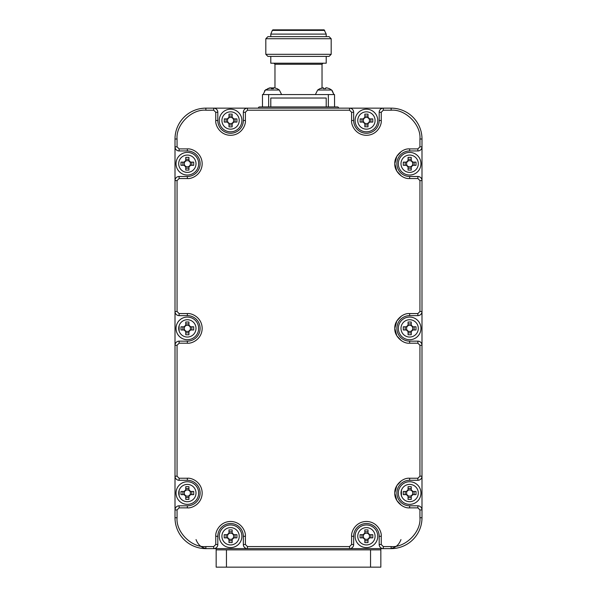 <?xml version="1.0" encoding="UTF-8"?>
<svg xmlns="http://www.w3.org/2000/svg" width="597" height="597" viewBox="0 0 597 597"><rect width="100%" height="100%" fill="white"/><g stroke="black" fill="none" stroke-linecap="round" stroke-linejoin="round"><path stroke-width="0.9" d="M369.498 118.915L372.789 118.915L372.789 122.079L369.498 122.079A3.455 3.455 0 0 1 368.006 123.564L368.006 123.169A3.104 3.104 0 0 1 364.842 123.169L364.842 123.564L364.842 123.169A3.104 3.104 0 0 1 363.752 118.915L363.357 118.915A3.455 3.455 0 0 1 364.842 117.43L364.842 117.825A3.104 3.104 0 0 1 368.006 117.825L368.006 117.43A3.455 3.455 0 0 1 369.498 118.915L369.095 118.915A3.104 3.104 0 0 0 368.006 117.825M368.006 124.974L364.842 124.974M361.946 122.079L361.946 118.915M364.842 116.019L368.006 116.019M364.842 117.825A3.104 3.104 0 0 0 363.752 118.915M368.006 123.169A3.104 3.104 0 0 0 369.095 118.915M370.901 118.915L370.901 122.079M233.643 118.915L236.942 118.915L236.942 122.079L233.643 122.079A3.455 3.455 0 0 1 232.158 123.564L232.158 123.169A3.104 3.104 0 0 1 228.994 123.169L228.994 123.564A3.455 3.455 0 0 1 227.502 122.079L227.905 122.079A3.104 3.104 0 0 1 227.905 118.915L227.502 118.915A3.455 3.455 0 0 1 228.994 117.43L228.994 117.825A3.104 3.104 0 0 1 232.158 117.825L232.158 117.43A3.455 3.455 0 0 1 233.643 118.915L233.248 118.915A3.104 3.104 0 0 0 232.158 117.825M232.158 124.974L228.994 124.974M226.099 122.079L226.099 118.915M228.994 116.019L232.158 116.019M227.905 122.079A3.104 3.104 0 0 0 228.994 123.169M228.994 117.825A3.104 3.104 0 0 0 227.905 118.915M232.158 123.169A3.104 3.104 0 0 0 233.248 118.915M235.054 118.915L235.054 122.079M369.095 122.079L369.498 122.079M368.006 123.564L368.006 126.691M368.006 126.862L364.842 126.691M364.842 126.862L364.842 123.564A3.455 3.455 0 0 1 363.357 122.079L363.752 122.079M363.357 122.079L360.058 122.079L360.23 118.915M360.058 118.915L363.357 118.915M364.842 117.43L364.842 114.131L368.006 114.131L368.006 117.43M233.248 122.079L233.643 122.079M232.158 123.564L232.158 126.862L228.994 126.862L228.994 123.564M227.502 122.079L224.211 122.079L224.382 118.915M224.211 118.915L227.502 118.915M228.994 117.43L228.994 114.131L232.158 114.131L232.158 117.43M190.421 162.138L193.712 162.138L193.712 165.309L190.421 165.309A3.455 3.455 0 0 1 188.936 166.794L188.936 166.391A3.104 3.104 0 0 1 185.764 166.391L185.764 166.794A3.455 3.455 0 0 1 184.279 165.309L184.682 165.309A3.104 3.104 0 0 1 184.682 162.138L184.279 162.138A3.455 3.455 0 0 1 185.764 160.653L185.764 161.056A3.104 3.104 0 0 1 188.936 161.056L188.936 160.653A3.455 3.455 0 0 1 190.421 162.138L190.018 162.138A3.104 3.104 0 0 0 188.936 161.056M188.936 168.197L185.764 168.197M182.876 165.309L182.876 162.138M185.764 159.25L188.936 159.25M184.682 165.309A3.104 3.104 0 0 0 185.764 166.391M185.764 161.056A3.104 3.104 0 0 0 184.682 162.138M188.936 166.391A3.104 3.104 0 0 0 190.018 162.138M191.824 162.138L191.824 165.309M184.279 329.969L180.988 329.969L180.988 326.798L184.279 326.798A3.455 3.455 0 0 1 185.764 325.313L185.764 322.022L188.936 322.022L188.936 325.313A3.455 3.455 0 0 1 190.421 326.798L193.712 326.798L193.712 329.969L190.421 329.969A3.455 3.455 0 0 1 188.936 331.454L188.936 331.051A3.104 3.104 0 0 1 185.764 331.051L185.764 331.454A3.455 3.455 0 0 1 184.279 329.969L184.51 329.969M188.936 331.454L188.936 334.745L188.936 332.857L185.764 332.857M185.764 331.051A3.104 3.104 0 0 1 184.682 326.798L184.279 326.798M182.876 329.969L182.876 326.798M185.764 325.313L185.764 325.716A3.104 3.104 0 0 1 188.936 325.716L188.936 325.313M185.764 323.91L188.936 323.91M185.764 325.716A3.104 3.104 0 0 0 184.682 326.798M188.936 331.051A3.104 3.104 0 0 0 188.936 325.716M191.824 326.798L191.824 329.969M190.421 491.465L193.712 491.465L193.712 494.637L190.421 494.637A3.455 3.455 0 0 1 188.936 496.122L188.936 495.719A3.104 3.104 0 0 1 185.764 495.719L185.764 496.122A3.455 3.455 0 0 1 184.279 494.637L184.682 494.637A3.104 3.104 0 0 1 184.682 491.465L184.279 491.465A3.455 3.455 0 0 1 185.764 489.98L185.764 490.383A3.104 3.104 0 0 1 188.936 490.383L188.936 489.98A3.455 3.455 0 0 1 190.421 491.465L190.018 491.465A3.104 3.104 0 0 0 188.936 490.383M188.936 496.122L188.936 499.413L188.936 497.525L185.764 497.525M182.876 494.637L182.876 491.465M185.764 488.577L188.936 488.577M184.682 494.637A3.104 3.104 0 0 0 185.764 495.719M185.764 490.383A3.104 3.104 0 0 0 184.682 491.465M188.936 495.719A3.104 3.104 0 0 0 190.018 491.465M191.824 491.465L191.824 494.637M412.721 491.465L416.012 491.465L416.012 494.637L412.721 494.637A3.455 3.455 0 0 1 411.236 496.122L411.236 495.719A3.104 3.104 0 0 1 408.064 495.719L408.064 496.122A3.455 3.455 0 0 1 406.579 494.637L406.982 494.637A3.104 3.104 0 0 1 406.982 491.465L406.579 491.465A3.455 3.455 0 0 1 408.064 489.98L408.064 490.383A3.104 3.104 0 0 1 411.236 490.383L411.236 489.98A3.455 3.455 0 0 1 412.721 491.465L412.318 491.465A3.104 3.104 0 0 0 411.236 490.383M411.236 497.525L408.064 497.525M405.176 494.637L405.176 491.465M408.064 488.577L411.236 488.577M406.982 494.637A3.104 3.104 0 0 0 408.064 495.719M408.064 490.383A3.104 3.104 0 0 0 406.982 491.465M411.236 495.719A3.104 3.104 0 0 0 412.318 491.465M414.124 491.465L414.124 494.637M412.721 326.798L416.012 326.798L416.012 329.969L412.721 329.969A3.455 3.455 0 0 1 411.236 331.454L411.236 331.051A3.104 3.104 0 0 1 408.064 331.051L408.064 331.454L408.064 331.051A3.104 3.104 0 0 1 406.982 326.798L406.579 326.798A3.455 3.455 0 0 1 408.064 325.313L408.064 325.716A3.104 3.104 0 0 1 411.236 325.716L411.236 325.313A3.455 3.455 0 0 1 412.721 326.798L412.318 326.798A3.104 3.104 0 0 0 411.236 325.716M411.236 332.857L408.064 332.857L408.064 334.745L408.064 331.454A3.455 3.455 0 0 1 406.579 329.969L406.982 329.969M405.176 329.969L405.176 326.798M408.064 323.91L411.236 323.91M408.064 325.716A3.104 3.104 0 0 0 406.982 326.798M411.236 331.051A3.104 3.104 0 0 0 412.318 326.798M414.124 326.798L414.124 329.969M412.721 162.138L416.012 162.138L416.012 165.309L412.721 165.309A3.455 3.455 0 0 1 411.236 166.794L411.236 166.391A3.104 3.104 0 0 1 408.064 166.391L408.064 166.794L408.064 166.391A3.104 3.104 0 0 1 406.982 162.138L406.579 162.138A3.455 3.455 0 0 1 408.064 160.653L408.064 161.056A3.104 3.104 0 0 1 411.236 161.056L411.236 160.653A3.455 3.455 0 0 1 412.721 162.138L412.318 162.138A3.104 3.104 0 0 0 411.236 161.056M411.236 168.197L408.064 168.197M405.176 165.309L405.176 162.138M408.064 159.25L411.236 159.25M408.064 161.056A3.104 3.104 0 0 0 406.982 162.138M411.236 166.391A3.104 3.104 0 0 0 412.318 162.138M414.124 162.138L414.124 165.309M375.08 120.497A8.656 8.656 0 0 1 362.095 127.997A8.656 8.656 0 0 1 362.095 112.997A8.656 8.656 0 0 1 375.08 120.497M230.576 129.153A8.656 8.656 0 0 1 223.077 116.169A8.656 8.656 0 0 1 238.069 116.169A8.656 8.656 0 0 1 230.576 129.153M273.493 88.065L271.225 87.893M269.269 88.065L270.075 87.863M272.919 87.841L273.299 87.975M323.507 88.632L325.775 88.632L323.507 88.632L323.507 87.841L320.029 88.632L322.447 87.841M329.253 88.632L326.835 87.841L329.253 88.632L326.835 87.841L325.775 87.841L325.775 88.632M271.225 88.632L273.493 88.632L271.225 88.632L271.225 87.841L267.747 88.632L270.165 87.841M274.553 87.841L276.971 88.632L274.553 87.841L273.493 87.841L273.493 88.632M190.018 165.309L190.421 165.309M188.936 166.794L188.936 170.085L185.764 170.085L185.764 166.794M184.279 165.309L180.988 165.309L180.988 162.138L184.279 162.138M185.764 160.653L185.764 157.362L188.936 157.362L188.936 160.653M190.018 329.969L190.421 329.969M188.936 334.745L185.764 334.745L185.764 331.454M190.421 326.798L190.018 326.798M190.018 494.637L190.421 494.637M188.936 499.413L185.764 499.413L185.764 496.122M184.279 494.637L180.988 494.637L180.988 491.465L184.279 491.465M185.764 489.98L185.764 486.689L188.936 486.689L188.936 489.98M412.318 494.637L412.721 494.637M411.236 496.122L411.236 499.413L408.064 499.413L408.064 496.122M406.579 494.637L403.288 494.637L403.288 491.465L406.579 491.465M408.064 489.98L408.064 486.853M408.064 486.689L411.236 486.689L411.236 489.98M412.318 329.969L412.721 329.969M411.236 331.454L411.236 334.745L408.064 334.745M406.579 329.969L403.288 329.969L403.288 326.798L406.579 326.798M408.064 325.313L408.064 322.193M408.064 322.022L411.236 322.022L411.236 325.313M412.318 165.309L412.721 165.309M411.236 166.794L411.236 170.085L408.064 170.085L408.064 166.794A3.455 3.455 0 0 1 406.579 165.309L406.982 165.309M406.579 165.309L403.288 165.309L403.288 162.138L406.579 162.138M408.064 160.653L408.064 157.526M408.064 157.362L411.236 157.362L411.236 160.653M377.744 120.497A11.321 11.321 0 0 0 360.767 110.691A11.321 11.321 0 0 0 360.767 130.303A11.321 11.321 0 0 0 377.744 120.497M230.576 131.818A11.321 11.321 0 0 1 220.771 114.84A11.321 11.321 0 0 1 240.382 114.84A11.321 11.321 0 0 1 230.576 131.818M338.633 108.147A1.231 1.231 0 0 0 337.402 106.915L326.208 106.915L326.208 98.027L270.792 98.027L270.792 106.915L259.598 106.915A1.231 1.231 0 0 0 258.367 108.147M329.283 88.58L331.604 90.013L317.679 90.013L315.38 94.565M277.001 88.58L279.321 90.013L265.396 90.013L265.978 89.58M196.01 163.72A8.656 8.656 0 0 1 183.025 171.22A8.656 8.656 0 0 1 183.025 156.227A8.656 8.656 0 0 1 196.01 163.72M187.354 337.044A8.656 8.656 0 0 1 179.854 324.059A8.656 8.656 0 0 1 194.846 324.059A8.656 8.656 0 0 1 187.354 337.044M175.003 509.928L177.063 509.928L179.115 507.868L179.115 505.816A4.119 4.119 0 0 0 175.003 509.928A4.119 4.119 0 0 1 179.115 505.816L187.354 505.816L187.354 507.868C191.689 508.465 201.973 504.017 202.174 493.047C201.973 482.085 191.689 477.637 187.354 478.234L187.354 480.286A12.761 12.761 0 0 1 200.114 493.047A12.761 12.761 0 0 1 187.354 505.816A12.761 12.761 0 0 0 200.114 493.047A12.761 12.761 0 0 0 187.354 480.286L179.115 480.286A4.119 4.119 0 0 1 175.003 476.175L175.003 517.748A30.872 30.872 0 0 0 205.875 548.628L383.304 548.628A4.119 4.119 0 0 1 379.185 544.509L381.244 544.509L381.244 536.278C381.841 531.942 377.394 521.659 366.424 521.457C355.454 521.659 351.006 531.942 351.603 536.278L351.603 544.509L353.663 544.509A4.119 4.119 0 0 1 349.543 548.628L380.834 548.628L380.834 567.15L370.543 567.15L370.543 549.859L380.834 549.859M187.354 501.704A8.656 8.656 0 0 1 179.854 488.727A8.656 8.656 0 0 1 194.846 488.727A8.656 8.656 0 0 1 187.354 501.704M233.643 534.688L236.942 534.688L236.942 537.86L233.643 537.86A3.455 3.455 0 0 1 232.158 539.345L232.158 538.942A3.104 3.104 0 0 1 228.994 538.942L228.994 539.345A3.455 3.455 0 0 1 227.502 537.86L227.905 537.86A3.104 3.104 0 0 1 227.905 534.688L227.502 534.688A3.455 3.455 0 0 1 228.994 533.203L228.994 533.606A3.104 3.104 0 0 1 232.158 533.606L232.158 533.203A3.455 3.455 0 0 1 233.643 534.688L233.248 534.688A3.104 3.104 0 0 0 232.158 533.606M232.158 540.748L228.994 540.748M226.099 537.86L226.099 534.688M228.994 531.8L232.158 531.8M227.905 537.86A3.104 3.104 0 0 0 228.994 538.942M228.994 533.606A3.104 3.104 0 0 0 227.905 534.688M232.158 538.942A3.104 3.104 0 0 0 233.248 534.688M235.054 534.688L235.054 537.86M369.498 534.688L372.789 534.688L372.789 537.86L369.498 537.86A3.455 3.455 0 0 1 368.006 539.345L368.006 538.942A3.104 3.104 0 0 1 364.842 538.942L364.842 539.345A3.455 3.455 0 0 1 363.357 537.86L363.752 537.86A3.104 3.104 0 0 1 363.752 534.688L363.357 534.688A3.455 3.455 0 0 1 364.842 533.203L364.842 533.606A3.104 3.104 0 0 1 368.006 533.606L368.006 533.203A3.455 3.455 0 0 1 369.498 534.688L369.095 534.688A3.104 3.104 0 0 0 368.006 533.606M368.006 540.748L364.842 540.748M361.946 537.86L361.946 534.688M364.842 531.8L368.006 531.8M363.752 537.86A3.104 3.104 0 0 0 364.842 538.942M364.842 533.606A3.104 3.104 0 0 0 363.752 534.688M368.006 538.942A3.104 3.104 0 0 0 369.095 534.688M370.901 534.688L370.901 537.86M409.646 501.704A8.656 8.656 0 0 1 402.154 488.727A8.656 8.656 0 0 1 417.146 488.727A8.656 8.656 0 0 1 409.646 501.704M419.937 180.6L419.937 311.507L421.997 311.507A4.119 4.119 0 0 1 417.885 315.626L409.646 315.626L409.646 313.567C402.318 312.903 394.169 321.052 394.826 328.387C394.169 335.715 402.318 343.872 409.646 343.208L417.885 343.208L417.885 341.148A4.119 4.119 0 0 1 421.997 345.267L421.997 146.847A4.119 4.119 0 0 1 417.885 150.959L417.885 148.899L409.646 148.899C402.318 148.243 394.169 156.392 394.826 163.72C394.169 171.055 402.318 179.204 409.646 178.54L417.885 178.54L419.937 180.6L421.997 180.6A4.119 4.119 0 0 0 417.885 176.481L409.646 176.481A12.761 12.761 0 0 1 396.886 163.72A12.761 12.761 0 0 1 409.646 150.959L417.885 150.959M418.303 328.387A8.656 8.656 0 0 1 405.318 335.88A8.656 8.656 0 0 1 405.318 320.887A8.656 8.656 0 0 1 418.303 328.387M418.303 163.72A8.656 8.656 0 0 1 405.318 171.22A8.656 8.656 0 0 1 405.318 156.227A8.656 8.656 0 0 1 418.303 163.72M247.457 108.147A4.119 4.119 0 0 0 243.337 112.266A4.119 4.119 0 0 1 247.457 108.147L247.457 110.206L349.543 110.206L351.603 112.266L351.603 120.497C351.006 124.833 355.454 135.116 366.424 135.318C377.394 135.116 381.841 124.833 381.244 120.497L381.244 112.266L383.304 110.206L391.125 110.206C405.378 108.915 421.228 124.766 419.937 139.019L419.937 146.847L421.997 146.847L421.997 139.019A30.872 30.872 0 0 0 391.125 108.147L205.875 108.147A30.872 30.872 0 0 0 175.003 139.019L175.003 311.507L175.003 180.6L177.063 180.6L179.115 178.54L187.354 178.54C191.689 179.137 201.973 174.69 202.174 163.72C201.973 152.75 191.689 148.31 187.354 148.899L179.115 148.899L177.063 146.847L177.063 139.019C175.772 124.766 191.622 108.915 205.875 110.206L213.696 110.206L215.756 112.266L215.756 120.497C215.159 124.833 219.606 135.116 230.576 135.318C241.546 135.116 245.994 124.833 245.397 120.497L245.397 112.266L243.337 112.266L243.337 120.497A12.761 12.761 0 0 1 230.576 133.258A12.761 12.761 0 0 1 217.815 120.497L217.815 112.266A4.119 4.119 0 0 0 213.696 108.147L213.696 110.206M334.521 98.027L334.574 106.915L334.521 94.565L262.479 94.565L262.479 106.915L262.479 98.027M264.784 90.58L264.434 90.983M198.674 163.72A11.321 11.321 0 0 1 181.689 173.526A11.321 11.321 0 0 1 181.689 153.914A11.321 11.321 0 0 1 198.674 163.72M187.354 339.708A11.321 11.321 0 0 1 177.548 322.723A11.321 11.321 0 0 1 197.152 322.723A11.321 11.321 0 0 1 187.354 339.708M187.354 504.368A11.321 11.321 0 0 1 177.548 487.391A11.321 11.321 0 0 1 197.152 487.391A11.321 11.321 0 0 1 187.354 504.368M233.248 537.86L233.643 537.86M232.158 539.345L232.158 542.636L228.994 542.472M228.994 542.636L228.994 539.345M227.502 537.86L224.211 537.86L224.211 534.688L227.502 534.688M228.994 533.203L228.994 530.084M228.994 529.912L232.158 529.912L232.158 533.203M369.095 537.86L369.498 537.86M368.006 539.345L368.006 542.636L364.842 542.636L364.842 539.345M363.357 537.86L360.058 537.86L360.058 534.688L363.357 534.688M364.842 533.203L364.842 529.912L368.006 529.912L368.006 533.203M381.244 112.266L379.185 112.266A4.119 4.119 0 0 1 383.304 108.147A4.119 4.119 0 0 0 379.185 112.266L379.185 120.497A12.761 12.761 0 0 1 366.424 133.258A12.761 12.761 0 0 1 353.663 120.497L353.663 112.266A4.119 4.119 0 0 0 349.543 108.147A4.119 4.119 0 0 1 353.663 112.266L351.603 112.266M419.937 476.175L417.885 478.234L409.646 478.234C402.318 477.57 394.169 485.719 394.826 493.047C394.169 500.383 402.318 508.532 409.646 507.868L417.885 507.868L417.885 505.816A4.119 4.119 0 0 1 421.997 509.928L421.997 345.267L419.937 345.267L419.937 476.175L421.997 476.175A4.119 4.119 0 0 1 417.885 480.286A4.119 4.119 0 0 0 421.997 476.175M179.115 343.208L179.115 341.148A4.119 4.119 0 0 0 175.003 345.267L175.003 311.507A4.119 4.119 0 0 0 179.115 315.626L187.354 315.626A12.761 12.761 0 0 1 200.114 328.387A12.761 12.761 0 0 1 187.354 341.148L179.115 341.148A4.119 4.119 0 0 0 175.003 345.267L175.003 476.175L177.063 476.175L177.063 345.267L179.115 343.208L187.354 343.208C191.689 343.805 201.973 339.357 202.174 328.387C201.973 317.417 191.689 312.97 187.354 313.567L179.115 313.567L177.063 311.507L177.063 180.6M179.115 148.899L179.115 150.959A4.119 4.119 0 0 1 175.003 146.847A4.119 4.119 0 0 0 179.115 150.959L187.354 150.959A12.761 12.761 0 0 1 200.114 163.72A12.761 12.761 0 0 1 187.354 176.481L179.115 176.481A4.119 4.119 0 0 0 175.003 180.6A4.119 4.119 0 0 1 179.115 176.481L179.115 178.54M417.885 505.816L409.646 505.816A12.761 12.761 0 0 1 396.886 493.047A12.761 12.761 0 0 1 409.646 480.286L417.885 480.286L417.885 478.234M409.646 504.368A11.321 11.321 0 0 0 419.452 487.391A11.321 11.321 0 0 0 399.848 487.391A11.321 11.321 0 0 0 409.646 504.368M417.885 341.148L409.646 341.148A12.761 12.761 0 0 1 396.886 328.387A12.761 12.761 0 0 1 409.646 315.626A12.761 12.761 0 0 0 396.886 328.387A12.761 12.761 0 0 0 409.646 341.148L409.646 343.208M420.967 328.387A11.321 11.321 0 0 0 403.99 318.582A11.321 11.321 0 0 0 403.99 338.193A11.321 11.321 0 0 0 420.967 328.387M420.967 163.72A11.321 11.321 0 0 0 403.99 153.914A11.321 11.321 0 0 0 403.99 173.526A11.321 11.321 0 0 0 420.967 163.72M230.576 544.934A8.656 8.656 0 0 1 223.077 531.949A8.656 8.656 0 0 1 238.069 531.949A8.656 8.656 0 0 1 230.576 544.934M375.08 536.278A8.656 8.656 0 0 1 362.095 543.77A8.656 8.656 0 0 1 362.095 528.778A8.656 8.656 0 0 1 375.08 536.278M353.663 544.509L353.663 536.278A12.761 12.761 0 0 1 366.424 523.517A12.761 12.761 0 0 1 379.185 536.278L379.185 544.509M217.815 544.509L215.756 544.509L213.696 546.568L213.696 548.628A4.119 4.119 0 0 0 217.815 544.509L217.815 536.278A12.761 12.761 0 0 1 230.576 523.517A12.761 12.761 0 0 1 243.337 536.278L243.337 544.509A4.119 4.119 0 0 0 247.457 548.628L216.166 548.628L216.166 549.859L370.543 549.859M421.997 517.748L421.997 509.928L419.937 509.928L419.937 517.748L421.997 517.748A30.872 30.872 0 0 1 391.125 548.628L391.125 546.568L383.304 546.568L381.244 544.509M401.415 496.137L401.415 489.965L401.415 496.137M226.457 549.859L226.457 567.15L370.543 567.15M206.39 548.531C201.487 547.837 198.032 544.852 196.032 539.569M230.576 547.598A11.321 11.321 0 0 1 220.771 530.614A11.321 11.321 0 0 1 240.382 530.614A11.321 11.321 0 0 1 230.576 547.598M377.744 536.278A11.321 11.321 0 0 0 360.767 526.472A11.321 11.321 0 0 0 360.767 546.076A11.321 11.321 0 0 0 377.744 536.278M216.166 549.859L216.166 567.15L226.457 567.15M390.61 548.531C395.512 547.837 398.968 544.852 400.968 539.569M419.937 517.748C421.228 532.009 405.378 547.852 391.125 546.568L383.304 546.568L383.304 548.628L391.125 548.628M270.792 106.915L326.208 106.915M274.971 87.938L274.971 64.252L273.926 63.207M270.792 56.409L270.792 63.207L326.208 63.207L326.208 56.409M267.919 56.409L329.081 56.409L331.178 54.32L265.822 54.32L267.919 56.409M265.822 38.738L267.919 36.648L329.081 36.648L331.178 38.738L265.822 38.738L265.822 54.32M331.178 38.738L331.178 54.32M324.678 30.41L272.322 30.41L272.881 29.85L324.119 29.85L326.208 34.104L326.208 36.648M272.322 30.41L270.792 34.104L270.792 36.648M179.115 480.286L179.115 478.234L177.063 476.175M419.937 311.507L417.885 313.567L417.885 315.626M417.885 176.481L417.885 178.54M268.657 106.915L268.657 94.565M328.343 94.565L328.343 106.915M381.244 120.497L379.185 120.497A12.761 12.761 0 0 1 366.424 133.258A12.761 12.761 0 0 1 353.663 120.497L351.603 120.497M383.304 108.147L383.304 110.206M417.885 507.868L419.937 509.928M187.354 313.567L187.354 315.626A12.761 12.761 0 0 1 200.114 328.387A12.761 12.761 0 0 1 187.354 341.148L187.354 343.208M177.063 311.507L175.003 311.507A4.119 4.119 0 0 0 179.115 315.626L179.115 313.567M187.354 148.899L187.354 150.959A12.761 12.761 0 0 1 200.114 163.72A12.761 12.761 0 0 1 187.354 176.481L187.354 178.54M215.756 112.266L217.815 112.266A4.119 4.119 0 0 0 213.696 108.147M245.397 120.497L243.337 120.497A12.761 12.761 0 0 1 230.576 133.258A12.761 12.761 0 0 1 217.815 120.497L215.756 120.497M245.397 112.266L247.457 110.206M419.937 146.847L417.885 148.899M409.646 507.868L409.646 505.816A12.761 12.761 0 0 1 396.886 493.047A12.761 12.761 0 0 1 409.646 480.286L409.646 478.234M417.885 343.208L419.937 345.267M409.646 178.54L409.646 176.481A12.761 12.761 0 0 1 396.886 163.72A12.761 12.761 0 0 1 409.646 150.959L409.646 148.899M179.115 325.716L179.115 331.059L179.115 325.716M179.115 490.376L179.115 495.726L179.115 490.376M205.875 110.206L205.875 108.147A30.872 30.872 0 0 0 175.003 139.019L177.063 139.019M351.603 544.509L349.543 546.568L349.543 548.628M349.543 110.206L349.543 108.147M391.125 108.147L391.125 110.206M421.997 139.019L419.937 139.019M417.885 313.567L409.646 313.567M379.185 536.278L381.244 536.278M353.663 536.278L351.603 536.278M243.337 536.278L245.397 536.278C245.994 531.942 241.546 521.659 230.576 521.457C219.606 521.659 215.159 531.942 215.756 536.278L215.756 544.509M245.397 544.509L243.337 544.509A4.119 4.119 0 0 0 247.457 548.628L247.457 546.568L245.397 544.509L245.397 536.278M217.815 536.278L215.756 536.278M205.875 548.628L205.875 546.568C191.622 547.852 175.772 532.009 177.063 517.748L175.003 517.748M177.063 517.748L177.063 509.928M179.115 507.868L187.354 507.868M187.354 478.234L179.115 478.234M175.003 345.267L177.063 345.267M175.003 146.847L177.063 146.847M213.696 546.568L205.875 546.568L213.696 546.568M349.543 546.568L247.457 546.568M250.128 546.568L259.568 546.568M337.432 546.568L346.872 546.568M401.415 505.375L396.804 500.443L394.826 493.047L396.804 485.659L401.415 480.727M401.415 340.708L396.804 335.783L394.826 328.387L396.804 320.992L401.415 316.067M401.415 176.04L396.804 171.115L394.826 163.72L396.804 156.324L401.415 151.399M322.029 87.938L322.029 64.252L274.971 64.252M326.208 34.104L270.792 34.104M263.098 94.565L265.396 90.013L269.889 87.841M317.679 90.013L319.999 88.58M331.738 90.125L333.902 94.565L332.193 90.557M279.321 90.013L281.62 94.565M322.029 64.252L323.074 63.207"/></g></svg>
